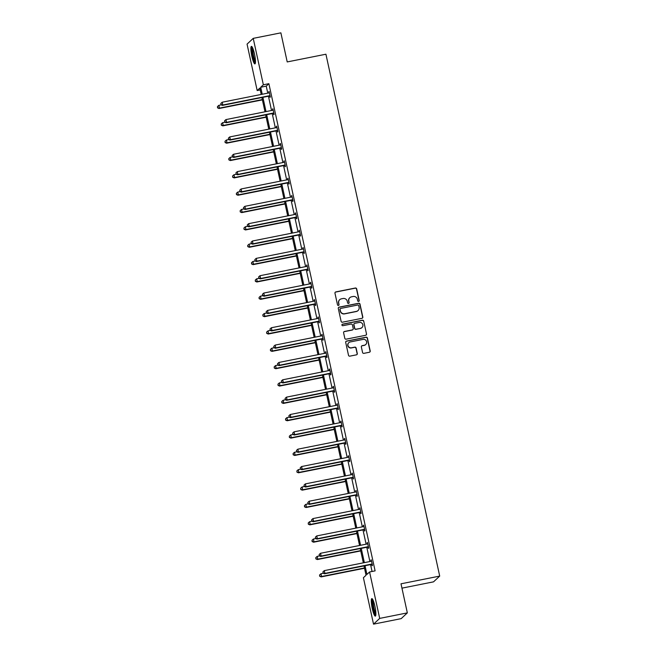 <?xml version="1.0" encoding="UTF-8"?>
<svg xmlns="http://www.w3.org/2000/svg" width="657" height="657" viewBox="0 0 657 657"><rect width="100%" height="100%" fill="white"/><g stroke="black" fill="none" stroke-linecap="round" stroke-linejoin="round"><path stroke-width="0.99" d="M358.615 301.415A0.788 0.772 47 0 0 359.215 300.495L356.685 288.899A1.125 1.1 47 0 0 355.355 288.021L335.826 291.913A1.125 1.1 47 0 0 334.971 293.227L337.501 304.823A0.788 0.772 47 0 0 338.798 305.242A0.788 0.772 47 0 0 339.02 304.52L338.692 303.017A3.597 3.523 47 0 1 341.41 298.836L343.036 298.508A3.597 3.523 47 0 1 347.274 301.308L347.594 302.811A0.788 0.772 47 0 0 348.892 303.23A0.788 0.772 47 0 0 349.113 302.507L348.793 301.005A3.597 3.523 47 0 1 351.503 296.824L353.129 296.496A3.597 3.523 47 0 1 357.367 299.296L357.687 300.799A0.788 0.772 47 0 0 358.615 301.415M358.894 301.292A0.788 0.772 47 0 0 359.042 300.651L356.513 289.055A1.125 1.1 47 0 0 355.191 288.177L335.653 292.069A1.125 1.1 47 0 0 335.218 292.266M338.708 305.316A0.788 0.772 47 0 0 338.856 304.676L338.692 303.017M348.801 303.304A0.788 0.772 47 0 0 348.949 302.663L348.793 301.005M372.281 608.587A8.927 1.519 78.7 0 1 371.837 598.617A8.927 1.519 78.7 0 1 374.884 606.156A8.927 1.519 78.7 0 1 375.328 616.126A8.927 1.519 78.7 0 1 372.281 608.587M251.869 56.354A8.927 1.519 78.7 0 1 251.434 46.384A8.927 1.519 78.7 0 1 254.473 53.923A8.927 1.519 78.7 0 1 254.916 63.893A8.927 1.519 78.7 0 1 251.869 56.354M362.557 352.481A1.125 1.1 47 0 0 363.879 353.351L369.365 352.259A1.125 1.1 47 0 0 370.211 350.953L367.403 338.076A1.125 1.1 47 0 0 366.08 337.197L346.543 341.09A1.125 1.1 47 0 0 345.697 342.396L348.506 355.281A1.125 1.1 47 0 0 349.828 356.151L356.447 354.837A1.125 1.1 47 0 0 357.293 353.523L356.094 348.013A1.125 1.1 47 0 0 354.772 347.142L351.487 347.791A3.006 2.948 47 0 1 348.801 342.675A3.006 2.948 47 0 1 350.214 341.952L363.075 339.39A3.006 2.948 47 0 1 365.76 344.506A3.006 2.948 47 0 1 364.348 345.229L362.204 345.656A1.125 1.1 47 0 0 361.358 346.962L362.557 352.481M260.229 89.935L257.183 90.543L247.057 44.118L253.232 38.361L280.876 32.85L287.216 61.93L325.921 54.219L439.705 576.09L401 583.802L407.34 612.882L379.697 618.393L373.521 624.15L363.403 577.725L366.048 575.261L364.011 565.915M253.232 38.361L263.35 84.786L260.706 87.25L262.233 94.247M365.029 565.71L366.935 574.432L369.579 571.968L375.106 570.867L268.885 83.685L263.35 84.786M369.579 571.968L379.697 618.393M361.966 318.317A1.125 1.1 47 0 0 362.812 317.002L360.003 304.125A1.125 1.1 47 0 0 358.681 303.247L339.143 307.148A1.125 1.1 47 0 0 338.298 308.453L341.106 321.33A1.125 1.1 47 0 0 342.428 322.209L361.966 318.317M363.707 321.101L366.507 333.978A1.125 1.1 47 0 1 365.662 335.284L346.124 339.176A1.125 1.1 47 0 1 344.802 338.306L343.603 332.795A1.125 1.1 47 0 1 344.449 331.481L352.374 329.904A1.125 1.1 47 0 0 353.22 328.599L352.423 324.944A1.125 1.1 47 0 0 351.101 324.065L342.847 325.708A0.788 0.772 47 0 1 342.149 324.369A0.788 0.772 47 0 1 342.519 324.18L362.377 320.222A1.125 1.1 47 0 1 363.707 321.101L366.507 333.978M407.34 612.882L401.172 618.639L373.521 624.15M401.953 588.146L433.53 581.847L439.705 576.09M262.907 97.326L266.019 111.6M266.685 114.671L269.797 128.944M270.47 132.016L273.583 146.297M274.248 149.369L277.361 163.642M278.034 166.714L281.147 180.987M281.82 184.059L284.933 198.34M285.598 201.412L288.71 215.685M289.384 218.756L292.496 233.03M293.162 236.101L296.274 250.383M296.948 253.454L300.06 267.728M300.725 270.799L303.838 285.072M304.511 288.152L307.624 302.425M308.297 305.497L311.41 319.77M312.075 322.842L315.188 337.115M315.861 340.195L318.974 354.468M319.639 357.539L322.751 371.813M323.425 374.884L326.537 389.158M327.202 392.237L330.315 406.511M330.988 409.582L334.101 423.855M334.774 426.927L337.887 441.208M338.552 444.28L341.665 458.553M342.338 461.625L345.451 475.898M346.116 478.969L349.228 493.251M349.902 496.322L353.014 510.596M353.68 513.667L356.792 527.941M357.465 531.012L360.578 545.294M361.251 548.365L364.356 562.638M261.215 94.452L259.827 88.079L257.183 90.543M363.337 562.844L360.225 548.57M359.56 545.491L356.447 531.217M355.774 528.146L352.661 513.873M351.996 510.801L348.883 496.528M348.21 493.448L345.097 479.175M344.424 476.103L341.312 461.83M340.646 458.758L337.534 444.477M336.86 441.405L333.748 427.132M333.083 424.061L329.97 409.787M329.297 406.716L326.184 392.434M325.519 389.363L322.406 375.09M321.733 372.018L318.62 357.745M317.955 354.665L314.843 340.392M314.169 337.32L311.057 323.047M310.383 319.975L307.271 305.702M306.605 302.622L303.493 288.349M302.82 285.278L299.707 271.004M299.042 267.933L295.929 253.659M295.256 250.58L292.143 236.306M291.478 233.235L288.366 218.962M287.692 215.89L284.58 201.617M283.906 198.537L280.794 184.264M280.128 181.192L277.016 166.919M276.342 163.848L273.23 149.566M272.565 146.495L269.452 132.221M268.779 129.15L265.666 114.876M265.001 111.805L261.888 97.523M268.885 83.685L266.241 86.149L267.76 93.146M268.434 96.218L271.546 110.499M272.22 113.571L275.332 127.844M275.997 130.915L279.11 145.189M279.783 148.268L282.896 162.542M283.561 165.613L286.674 179.887M287.347 182.958L290.46 197.231M291.125 200.311L294.237 214.584M294.911 217.656L298.023 231.929M298.697 235.001L301.809 249.274M302.475 252.354L305.587 266.627M306.261 269.698L309.373 283.972M310.038 287.043L313.151 301.325M313.824 304.396L316.937 318.67M317.602 321.741L320.715 336.014M321.388 339.086L324.501 353.367M325.174 356.439L328.278 370.712M328.952 373.784L332.064 388.057M332.738 391.129L335.85 405.41M336.515 408.482L339.628 422.755M340.301 425.826L343.414 440.1M344.079 443.179L347.192 457.453M347.865 460.524L350.978 474.797M351.643 477.869L354.755 492.142M355.429 495.222L358.541 509.495M359.215 512.567L362.327 526.84M362.993 529.912L366.105 544.185M366.778 547.265L369.891 561.538M370.556 564.609L372.059 571.475M266.241 86.149L260.706 87.25M371.065 561.3L371.238 559.813L372.453 565.373L372.034 565.767L371.763 564.519M367.279 543.947L367.46 542.468L368.667 548.028L368.257 548.414L367.986 547.174M363.493 526.602L363.674 525.124L364.89 530.684L364.471 531.07L364.2 529.829M359.716 509.257L359.896 507.771L361.104 513.331L360.685 513.725L360.414 512.476M355.93 491.904L356.11 490.426L357.326 495.986L356.907 496.372L356.636 495.132M352.152 474.559L352.324 473.081L353.54 478.641L353.121 479.027L352.85 477.787M348.366 457.215L348.547 455.728L349.762 461.288L349.343 461.682L349.072 460.434M344.588 439.862L344.761 438.383L345.976 443.943L345.557 444.329L345.286 443.089M340.802 422.517L340.983 421.038L342.19 426.598L341.78 426.984L341.509 425.736M337.016 405.172L337.197 403.685L338.412 409.245L337.994 409.64L337.723 408.391M333.239 387.819L333.419 386.341L334.627 391.901L334.208 392.286L333.937 391.046M329.453 370.474L329.633 368.996L330.849 374.556L330.43 374.942L330.159 373.693M325.675 353.129L325.856 351.643L327.063 357.203L326.644 357.597L326.373 356.349M321.889 335.776L322.07 334.298L323.285 339.858L322.866 340.244L322.595 339.004M318.111 318.431L318.284 316.945L319.499 322.513L319.08 322.899L318.809 321.651M314.325 301.087L314.506 299.6L315.713 305.16L315.303 305.554L315.032 304.306M310.539 283.734L310.72 282.255L311.935 287.815L311.517 288.201L311.246 286.961M306.762 266.389L306.942 264.902L308.149 270.462L307.739 270.856L307.46 269.608M302.976 249.044L303.156 247.558L304.372 253.117L303.953 253.503L303.682 252.263M299.198 231.691L299.378 230.213L300.586 235.773L300.167 236.159L299.896 234.919M295.412 214.346L295.593 212.86L296.808 218.42L296.389 218.814L296.118 217.566M291.634 196.993L291.807 195.515L293.022 201.075L292.603 201.461L292.332 200.221M287.848 179.648L288.029 178.17L289.236 183.73L288.825 184.116L288.554 182.876M284.07 162.304L284.243 160.817L285.458 166.377L285.039 166.771L284.768 165.523M280.284 144.951L280.465 143.472L281.672 149.032L281.262 149.418L280.991 148.178M276.498 127.606L276.679 126.128L277.895 131.687L277.476 132.073L277.205 130.833M272.721 110.261L272.901 108.775L274.109 114.334L273.69 114.729L273.419 113.48M268.935 92.908L269.115 91.43L270.331 96.99L269.912 97.376L269.641 96.136M268.697 91.816L269.181 91.725M272.483 109.169L272.959 109.07M276.26 126.514L276.745 126.415M280.046 143.858L280.523 143.768M283.824 161.211L284.309 161.113M287.61 178.556L288.095 178.458M291.396 195.901L291.872 195.811M295.174 213.254L295.658 213.155M298.96 230.599L299.436 230.5M302.737 247.944L303.222 247.853M306.523 265.297L307 265.198M310.301 282.641L310.786 282.543M314.087 299.986L314.572 299.896M317.873 317.339L318.349 317.241M321.651 334.684L322.135 334.585M325.437 352.037L325.913 351.938M329.214 369.382L329.699 369.283M333 386.727L333.477 386.636M336.778 404.08L337.263 403.981M340.564 421.424L341.049 421.326M344.35 438.769L344.826 438.679M348.128 456.122L348.612 456.024M351.914 473.467L352.39 473.368M355.692 490.812L356.176 490.722M359.478 508.165L359.954 508.066M363.255 525.51L363.74 525.411M367.041 542.854L367.526 542.764M370.827 560.207L371.304 560.109M349.729 297.761A3.597 3.523 47 0 0 348.621 301.161M339.636 299.773A3.597 3.523 47 0 0 338.527 303.173M362.401 318.119A1.125 1.1 47 0 0 362.648 317.159L359.839 304.281A1.125 1.1 47 0 0 358.508 303.403L338.971 307.295A1.125 1.1 47 0 0 338.536 307.492M358.747 305.628A0.788 0.772 47 0 0 357.819 305.012L340.671 308.437A0.788 0.772 47 0 0 340.08 309.348L340.425 310.933A3.597 3.523 47 0 0 344.654 313.734L356.381 311.393A3.597 3.523 47 0 0 359.092 307.213L358.747 305.628M340.219 308.708A0.788 0.772 47 0 0 339.907 309.504L340.08 309.348M357.983 310.613A3.597 3.523 47 0 1 356.209 311.549L344.49 313.89A3.597 3.523 47 0 1 340.252 311.09L339.907 309.504M366.105 335.086A1.125 1.1 47 0 0 366.343 334.134M352.809 329.707A1.125 1.1 47 0 1 352.209 330.06L344.284 331.637A1.125 1.1 47 0 0 343.841 331.834M363.535 321.257A1.125 1.1 47 0 0 362.212 320.378L342.346 324.336A0.788 0.772 47 0 0 342.067 324.451M360.594 328.27A3.006 2.948 47 0 0 362.582 324.008A3.006 2.948 47 0 0 359.322 322.431L354.788 323.334A1.125 1.1 47 0 0 353.942 324.64L354.739 328.295A1.125 1.1 47 0 0 356.061 329.173L360.43 328.426A3.006 2.948 47 0 0 361.925 327.621M354.18 323.679A1.125 1.1 47 0 0 353.778 324.796L353.942 324.64M360.43 328.426L355.897 329.329A1.125 1.1 47 0 1 354.575 328.451L353.778 324.796M365.678 344.58A3.006 2.948 47 0 1 364.183 345.385L362.04 345.812A1.125 1.1 47 0 0 361.596 346.009M348.719 342.757A3.006 2.948 47 0 0 351.323 347.947L351.487 347.791M356.891 354.64A1.125 1.1 47 0 0 357.129 353.68L355.93 348.169A1.125 1.1 47 0 0 354.608 347.29L351.323 347.947M369.809 352.062A1.125 1.1 47 0 0 370.047 351.109L367.238 338.224A1.125 1.1 47 0 0 365.916 337.353L346.379 341.246A1.125 1.1 47 0 0 345.935 341.443M221.187 104.874L218.838 105.342L219.446 108.126L219.027 108.512L262.398 99.872M217.705 107.691L217.459 106.582L217.541 107.847L219.446 108.126L262.332 99.577M217.459 106.582L218.838 105.342M219.027 108.512L217.541 107.847M270.06 95.741L269.879 95.708A1.142 1.125 47 0 0 269.452 95.717L222.789 105.013L222.181 102.229L268.844 92.933A1.142 1.125 47 0 0 269.239 92.768L269.386 92.67M270.167 96.234L269.46 96.103A1.142 1.125 47 0 0 269.033 96.103L222.37 105.399L222.789 105.013L221.039 104.578L220.801 103.469L221.039 104.578M220.875 104.734L222.37 105.399M222.181 102.229L220.801 103.469M224.973 122.227L222.624 122.695L223.232 125.471L222.813 125.857L266.175 117.217M221.483 125.044L221.245 123.927L221.319 125.2L223.232 125.471L266.118 116.93M221.245 123.927L222.624 122.695M222.813 125.857L221.319 125.2M228.751 139.571L226.41 140.04L227.01 142.815L226.599 143.21L269.961 134.57M225.269 142.388L225.023 141.28L225.105 142.544L227.01 142.815L269.896 134.274M225.023 141.28L226.41 140.04M226.599 143.21L225.105 142.544M273.838 113.094L273.665 113.061A1.142 1.125 47 0 0 273.23 113.061L226.566 122.358L225.959 119.582L272.622 110.277A1.142 1.125 47 0 0 273.025 110.121L273.172 110.023M273.944 113.579L273.246 113.447A1.142 1.125 47 0 0 272.811 113.447L226.148 122.752L226.566 122.358L224.825 121.931L224.579 120.814L224.825 121.931M224.661 122.087L226.148 122.752M225.959 119.582L224.579 120.814M277.624 130.439L277.443 130.406A1.142 1.125 47 0 0 277.016 130.406L230.352 139.711L229.745 136.927L276.408 127.63A1.142 1.125 47 0 0 276.802 127.466L276.95 127.368M277.73 130.932L277.024 130.792A1.142 1.125 47 0 0 276.597 130.8L229.934 140.097L230.352 139.711L228.603 139.276L228.365 138.167L228.603 139.276M228.439 139.432L229.934 140.097M229.745 136.927L228.365 138.167M255.433 62.522A7.728 1.314 78.7 0 1 253.208 57.2A7.728 1.314 78.7 0 1 252.083 48.988A7.728 1.314 78.7 0 1 252.428 47.444M252.871 48.421A7.153 1.224 -101.3 0 0 252.781 49.316A7.153 1.224 -101.3 0 0 253.602 55.96A7.153 1.224 -101.3 0 0 255.466 61.454M251.976 46.713A8.87 1.511 -101.3 0 0 251.787 48.101A8.87 1.511 -101.3 0 0 252.888 56.707A8.87 1.511 -101.3 0 0 255.294 63.376M375.845 614.763A7.728 1.314 78.7 0 1 373.611 609.433A7.728 1.314 78.7 0 1 372.486 601.221A7.728 1.314 78.7 0 1 372.839 599.685M373.275 600.654A7.153 1.224 -101.3 0 0 373.184 601.549A7.153 1.224 -101.3 0 0 374.005 608.201A7.153 1.224 -101.3 0 0 375.878 613.695M372.379 598.954A8.87 1.511 -101.3 0 0 372.19 600.334A8.87 1.511 -101.3 0 0 373.291 608.949A8.87 1.511 -101.3 0 0 375.697 615.609M232.537 156.916L230.188 157.384L230.796 160.168L230.377 160.554L273.747 151.915M229.055 159.733L228.808 158.624L228.882 159.889L230.796 160.168L273.682 151.619M228.808 158.624L230.188 157.384M230.377 160.554L228.882 159.889M281.401 147.792L281.229 147.751A1.142 1.125 47 0 0 280.794 147.759L234.13 157.056L233.531 154.272L280.194 144.975A1.142 1.125 47 0 0 280.588 144.811L280.736 144.712M281.508 148.277L280.81 148.145A1.142 1.125 47 0 0 280.383 148.145L233.72 157.442L234.13 157.056L232.389 156.629L232.143 155.512L232.389 156.629M232.225 156.777L233.72 157.442M233.531 154.272L232.143 155.512M236.315 174.269L233.974 174.737L234.582 177.513L234.163 177.907L277.525 169.26M232.833 177.086L232.594 175.969L232.668 177.242L234.582 177.513L277.459 168.972M232.594 175.969L233.974 174.737M234.163 177.907L232.668 177.242M285.187 165.137L285.007 165.104A1.142 1.125 47 0 0 284.58 165.104L237.916 174.401L237.308 171.625L283.972 162.328A1.142 1.125 47 0 0 284.366 162.164L284.514 162.065M285.294 165.621L284.596 165.49A1.142 1.125 47 0 0 284.161 165.49L237.497 174.795L237.916 174.401L236.175 173.974L235.929 172.857L236.175 173.974M236.003 174.13L237.497 174.795M237.308 171.625L235.929 172.857M240.101 191.614L237.752 192.082L238.36 194.866L237.941 195.252L281.311 186.613M236.619 194.431L236.372 193.322L236.446 194.587L238.36 194.866L281.245 186.317M236.372 193.322L237.752 192.082M237.941 195.252L236.446 194.587M288.965 182.482L288.793 182.449A1.142 1.125 47 0 0 288.366 182.449L241.702 191.754L241.094 188.97L287.758 179.673A1.142 1.125 47 0 0 288.152 179.509L288.3 179.41M289.072 182.975L288.374 182.843A1.142 1.125 47 0 0 287.947 182.843L241.283 192.14L241.702 191.754L239.953 191.318L239.715 190.21L239.953 191.318M239.789 191.474L241.283 192.14M241.094 188.97L239.715 190.21M243.878 208.959L241.538 209.427L242.146 212.211L241.727 212.597L285.089 203.957M240.396 211.776L240.158 210.667L240.232 211.932L242.146 212.211L285.023 203.662M240.158 210.667L241.538 209.427M241.727 212.597L240.232 211.932M292.751 199.835L292.579 199.802A1.142 1.125 47 0 0 292.143 199.802L245.48 209.098L244.872 206.323L291.536 197.018A1.142 1.125 47 0 0 291.93 196.854L292.078 196.755M292.858 200.319L292.16 200.188A1.142 1.125 47 0 0 291.724 200.188L245.061 209.484L245.48 209.098L243.739 208.671L243.492 207.555L243.739 208.671M243.566 208.827L245.061 209.484M244.872 206.323L243.492 207.555M247.664 226.312L245.316 226.78L245.923 229.556L245.504 229.95L288.875 221.302M244.182 229.129L243.936 228.012L244.018 229.285L245.923 229.556L288.809 221.015M243.936 228.012L245.316 226.78M245.504 229.95L244.018 229.285M296.537 217.18L296.356 217.147A1.142 1.125 47 0 0 295.929 217.147L249.266 226.443L248.658 223.667L295.322 214.371A1.142 1.125 47 0 0 295.716 214.207L295.864 214.108M296.644 217.664L295.937 217.533A1.142 1.125 47 0 0 295.51 217.533L248.847 226.837L249.266 226.443L247.517 226.016L247.278 224.908L247.517 226.016M247.352 226.172L248.847 226.837M248.658 223.667L247.278 224.908M251.45 243.657L249.102 244.125L249.709 246.909L249.29 247.295L292.652 238.655M247.96 246.474L247.722 245.365L247.796 246.63L249.709 246.909L292.595 238.36M247.722 245.365L249.102 244.125M249.29 247.295L247.796 246.63M300.315 234.524L300.142 234.492A1.142 1.125 47 0 0 299.707 234.492L253.044 243.796L252.436 241.012L299.099 231.716A1.142 1.125 47 0 0 299.502 231.551L299.649 231.453M300.421 235.017L299.723 234.886A1.142 1.125 47 0 0 299.288 234.886L252.625 244.182L253.044 243.796L251.303 243.361L251.056 242.252L251.303 243.361M251.13 243.517L252.625 244.182M252.436 241.012L251.056 242.252M255.228 261.001L252.888 261.47L253.487 264.254L253.076 264.64L296.438 256M251.746 263.818L251.5 262.71L251.582 263.974L253.487 264.254L296.373 255.704M251.5 262.71L252.888 261.47M253.076 264.64L251.582 263.974M304.101 251.877L303.92 251.845A1.142 1.125 47 0 0 303.493 251.845L256.83 261.141L256.222 258.365L302.885 249.06A1.142 1.125 47 0 0 303.279 248.896L303.427 248.806M304.207 252.362L303.501 252.231A1.142 1.125 47 0 0 303.074 252.231L256.411 261.527L256.83 261.141L255.08 260.714L254.842 259.597L255.08 260.714M254.916 260.87L256.411 261.527M256.222 258.365L254.842 259.597M259.014 278.354L256.665 278.823L257.273 281.598L256.854 281.993L300.216 273.345M255.532 281.171L255.286 280.054L255.359 281.327L257.273 281.598L300.159 273.057M255.286 280.054L256.665 278.823M256.854 281.993L255.359 281.327M307.878 269.222L307.706 269.189A1.142 1.125 47 0 0 307.271 269.189L260.607 278.486L260.008 275.71L306.671 266.413A1.142 1.125 47 0 0 307.065 266.249L307.213 266.151M307.985 269.707L307.287 269.575A1.142 1.125 47 0 0 306.86 269.575L260.197 278.88L260.607 278.486L258.866 278.059L258.62 276.95L258.866 278.059M258.702 278.215L260.197 278.88M260.008 275.71L258.62 276.95M262.792 295.699L260.451 296.167L261.059 298.951L260.64 299.337L304.002 290.698M259.31 298.516L259.072 297.407L259.145 298.672L261.059 298.951L303.936 290.402M259.072 297.407L260.451 296.167M260.64 299.337L259.145 298.672M311.664 286.567L311.484 286.534A1.142 1.125 47 0 0 311.057 286.534L264.393 295.839L263.786 293.055L310.449 283.758A1.142 1.125 47 0 0 310.843 283.594L310.991 283.495M311.771 287.06L311.073 286.928A1.142 1.125 47 0 0 310.638 286.928L263.974 296.225L264.393 295.839L262.652 295.404L262.406 294.295L262.652 295.404M262.48 295.56L263.974 296.225M263.786 293.055L262.406 294.295M266.578 313.052L264.229 313.512L264.837 316.296L264.418 316.682L307.788 308.043M263.096 315.869L262.849 314.752L262.923 316.017L264.837 316.296L307.722 307.747M262.849 314.752L264.229 313.512M264.418 316.682L262.923 316.017M315.442 303.92L315.27 303.887A1.142 1.125 47 0 0 314.843 303.887L268.171 313.184L267.571 310.408L314.235 301.103A1.142 1.125 47 0 0 314.629 300.947L314.777 300.849M315.549 304.405L314.851 304.273A1.142 1.125 47 0 0 314.424 304.273L267.76 313.578L268.171 313.184L266.43 312.757L266.192 311.64L266.43 312.757M266.266 312.913L267.76 313.578M267.571 310.408L266.192 311.64M270.356 330.397L268.015 330.865L268.623 333.641L268.204 334.035L311.566 325.387M266.873 333.214L266.635 332.097L266.709 333.37L268.623 333.641L311.5 325.1M266.635 332.097L268.015 330.865M268.204 334.035L266.709 333.37M319.228 321.265L319.047 321.232A1.142 1.125 47 0 0 318.62 321.232L271.957 330.537L271.349 327.753L318.013 318.456A1.142 1.125 47 0 0 318.407 318.292L318.555 318.193M319.335 321.749L318.637 321.618A1.142 1.125 47 0 0 318.202 321.626L271.538 330.923L271.957 330.537L270.216 330.101L269.97 328.993L270.216 330.101M270.043 330.257L271.538 330.923M271.349 327.753L269.97 328.993M274.141 347.742L271.793 348.21L272.4 350.994L271.982 351.38L315.352 342.74M270.659 350.559L270.413 349.45L270.487 350.715L272.4 350.994L315.286 342.445M270.413 349.45L271.793 348.21M271.982 351.38L270.487 350.715M323.014 338.61L322.833 338.577A1.142 1.125 47 0 0 322.406 338.585L275.743 347.882L275.135 345.097L321.799 335.801A1.142 1.125 47 0 0 322.193 335.637L322.341 335.538M323.113 339.102L322.415 338.971A1.142 1.125 47 0 0 321.987 338.971L275.324 348.267L275.743 347.882L273.994 347.446L273.755 346.338L273.994 347.446M273.829 347.602L275.324 348.267M275.135 345.097L273.755 346.338M277.927 365.095L275.579 365.563L276.186 368.339L275.768 368.725L319.13 360.085M274.437 367.912L274.199 366.795L274.273 368.068L276.186 368.339L319.072 359.79M274.199 366.795L275.579 365.563M275.768 368.725L274.273 368.068M326.792 355.963L326.619 355.93A1.142 1.125 47 0 0 326.184 355.93L279.521 365.226L278.913 362.45L325.576 353.146A1.142 1.125 47 0 0 325.979 352.99L326.127 352.891M326.899 356.447L326.2 356.316A1.142 1.125 47 0 0 325.765 356.316L279.102 365.62L279.521 365.226L277.78 364.799L277.533 363.682L277.78 364.799M277.607 364.955L279.102 365.62M278.913 362.45L277.533 363.682M281.705 382.44L279.365 382.908L279.964 385.684L279.553 386.078L322.916 377.43M278.223 385.257L277.977 384.148L278.059 385.413L279.964 385.684L322.85 377.143M277.977 384.148L279.365 382.908M279.553 386.078L278.059 385.413M330.578 373.307L330.397 373.275A1.142 1.125 47 0 0 329.97 373.275L283.307 382.579L282.699 379.795L329.362 370.499A1.142 1.125 47 0 0 329.757 370.334L329.904 370.236M330.685 373.792L329.978 373.661A1.142 1.125 47 0 0 329.551 373.669L282.888 382.965L283.307 382.579L281.557 382.144L281.319 381.035L281.557 382.144M281.393 382.3L282.888 382.965M282.699 379.795L281.319 381.035M285.491 399.785L283.142 400.253L283.75 403.037L283.331 403.423L326.693 394.783M282.009 402.601L281.763 401.493L281.837 402.757L283.75 403.037L326.636 394.487M281.763 401.493L283.142 400.253M283.331 403.423L281.837 402.757M334.356 390.652L334.183 390.619A1.142 1.125 47 0 0 333.748 390.628L287.084 399.924L286.485 397.14L333.148 387.844A1.142 1.125 47 0 0 333.542 387.679L333.69 387.581M334.462 391.145L333.764 391.014A1.142 1.125 47 0 0 333.337 391.014L286.674 400.31L287.084 399.924L285.343 399.489L285.097 398.38L285.343 399.489M285.179 399.645L286.674 400.31M286.485 397.14L285.097 398.38M289.269 417.138L286.928 417.606L287.536 420.381L287.117 420.767L330.479 412.128M285.787 419.954L285.549 418.838L285.623 420.11L287.536 420.381L330.414 411.832M285.549 418.838L286.928 417.606M287.117 420.767L285.623 420.11M338.141 408.005L337.961 407.972A1.142 1.125 47 0 0 337.534 407.972L290.87 417.269L290.263 414.493L336.926 405.188A1.142 1.125 47 0 0 337.32 405.032L337.468 404.934M338.248 408.49L337.55 408.358A1.142 1.125 47 0 0 337.115 408.358L290.451 417.663L290.87 417.269L289.121 416.842L288.883 415.725L289.121 416.842M288.957 416.998L290.451 417.663M290.263 414.493L288.883 415.725M293.055 434.482L290.706 434.95L291.314 437.726L290.895 438.12L334.265 429.481M289.573 437.299L289.326 436.191L289.4 437.455L291.314 437.726L334.199 429.185M289.326 436.191L290.706 434.95M290.895 438.12L289.4 437.455M341.919 425.35L341.747 425.317A1.142 1.125 47 0 0 341.312 425.317L294.648 434.622L294.049 431.838L340.712 422.541A1.142 1.125 47 0 0 341.106 422.377L341.254 422.279M342.026 425.843L341.328 425.703A1.142 1.125 47 0 0 340.901 425.711L294.237 435.008L294.648 434.622L292.907 434.187L292.669 433.078L292.907 434.187M292.743 434.343L294.237 435.008M294.049 431.838L292.669 433.078M296.833 451.827L294.492 452.295L295.1 455.079L294.681 455.465L338.043 446.826M293.351 454.644L293.112 453.535L293.186 454.8L295.1 455.079L337.977 446.53M293.112 453.535L294.492 452.295M294.681 455.465L293.186 454.8M345.705 442.695L345.525 442.662A1.142 1.125 47 0 0 345.097 442.67L298.434 451.967L297.826 449.183L344.49 439.886A1.142 1.125 47 0 0 344.884 439.722L345.032 439.623M345.812 443.188L345.114 443.056A1.142 1.125 47 0 0 344.679 443.056L298.015 452.353L298.434 451.967L296.693 451.54L296.447 450.423L296.693 451.54M296.521 451.688L298.015 452.353M297.826 449.183L296.447 450.423M300.619 469.18L298.27 469.648L298.878 472.424L298.459 472.81L341.829 464.171M297.136 471.997L296.89 470.88L296.964 472.153L298.878 472.424L341.763 463.883M296.89 470.88L298.27 469.648M298.459 472.81L296.964 472.153M349.491 460.048L349.31 460.015A1.142 1.125 47 0 0 348.883 460.015L302.22 469.312L301.612 466.536L348.276 457.231A1.142 1.125 47 0 0 348.67 457.075L348.818 456.976M349.59 460.532L348.892 460.401A1.142 1.125 47 0 0 348.465 460.401L301.801 469.706L302.22 469.312L300.471 468.884L300.233 467.768L300.471 468.884M300.306 469.041L301.801 469.706M301.612 466.536L300.233 467.768M304.396 486.525L302.056 486.993L302.663 489.769L302.245 490.163L345.607 481.524M300.914 489.342L300.676 488.233L300.75 489.498L302.663 489.769L345.549 481.228M300.676 488.233L302.056 486.993M302.245 490.163L300.75 489.498M353.269 477.393L353.096 477.36A1.142 1.125 47 0 0 352.661 477.36L305.998 486.665L305.39 483.881L352.053 474.584A1.142 1.125 47 0 0 352.456 474.42L352.604 474.321M353.376 477.885L352.678 477.746A1.142 1.125 47 0 0 352.242 477.754L305.579 487.051L305.998 486.665L304.257 486.229L304.01 485.121L304.257 486.229M304.084 486.385L305.579 487.051M305.39 483.881L304.01 485.121M308.182 503.87L305.842 504.338L306.441 507.122L306.031 507.508L349.393 498.868M304.7 506.687L304.454 505.578L304.536 506.843L306.441 507.122L349.327 498.573M304.454 505.578L305.842 504.338M306.031 507.508L304.536 506.843M357.055 494.746L356.874 494.705A1.142 1.125 47 0 0 356.447 494.713L309.784 504.009L309.176 501.234L355.839 491.929A1.142 1.125 47 0 0 356.234 491.764L356.381 491.666M357.162 495.23L356.455 495.099A1.142 1.125 47 0 0 356.028 495.099L309.365 504.395L309.784 504.009L308.034 503.582L307.796 502.465L308.034 503.582M307.87 503.738L309.365 504.395M309.176 501.234L307.796 502.465M311.968 521.223L309.619 521.691L310.227 524.467L309.808 524.861L353.17 516.213M308.478 524.04L308.24 522.923L308.314 524.196L310.227 524.467L353.113 515.926M308.24 522.923L309.619 521.691M309.808 524.861L308.314 524.196M360.833 512.09L360.66 512.058A1.142 1.125 47 0 0 360.225 512.058L313.561 521.354L312.954 518.578L359.625 509.282A1.142 1.125 47 0 0 360.02 509.118L360.167 509.019M360.939 512.575L360.241 512.444A1.142 1.125 47 0 0 359.814 512.444L313.151 521.748L313.561 521.354L311.82 520.927L311.574 519.818L311.82 520.927M311.656 521.083L313.151 521.748M312.954 518.578L311.574 519.818M315.746 538.568L313.405 539.036L314.005 541.82L313.594 542.206L356.956 533.566M312.264 541.384L312.026 540.276L312.1 541.54L314.005 541.82L356.891 533.27M312.026 540.276L313.405 539.036M313.594 542.206L312.1 541.54M364.619 529.435L364.438 529.402A1.142 1.125 47 0 0 364.011 529.402L317.347 538.707L316.74 535.923L363.403 526.627A1.142 1.125 47 0 0 363.797 526.462L363.945 526.364M364.725 529.928L364.019 529.797A1.142 1.125 47 0 0 363.592 529.797L316.929 539.093L317.347 538.707L315.598 538.272L315.36 537.163L315.598 538.272M315.434 538.428L316.929 539.093M316.74 535.923L315.36 537.163M319.532 555.912L317.183 556.38L317.791 559.164L317.372 559.55L360.742 550.911M316.05 558.729L315.803 557.621L315.877 558.885L317.791 559.164L360.677 550.615M315.803 557.621L317.183 556.38M317.372 559.55L315.877 558.885M368.396 546.788L368.224 546.755A1.142 1.125 47 0 0 367.789 546.755L321.125 556.052L320.526 553.276L367.189 543.971A1.142 1.125 47 0 0 367.583 543.807L367.731 543.717M368.503 547.273L367.805 547.141A1.142 1.125 47 0 0 367.378 547.141L320.715 556.438L321.125 556.052L319.384 555.625L319.138 554.508L319.384 555.625M319.22 555.781L320.715 556.438M320.526 553.276L319.138 554.508M323.31 573.265L320.969 573.733L321.577 576.509L321.158 576.903L364.52 568.256M319.828 576.082L319.589 574.965L319.663 576.238L321.577 576.509L364.454 567.968M319.589 574.965L320.969 573.733M321.158 576.903L319.663 576.238M372.182 564.133L372.002 564.1A1.142 1.125 47 0 0 371.575 564.1L324.911 573.397L324.303 570.621L370.967 561.324A1.142 1.125 47 0 0 371.361 561.16L371.509 561.062M372.289 564.618L371.591 564.486A1.142 1.125 47 0 0 371.156 564.486L324.492 573.791L324.911 573.397L323.17 572.97L322.924 571.861L323.17 572.97M322.998 573.126L324.492 573.791M324.303 570.621L322.924 571.861M269.879 95.708L269.46 96.103M269.452 95.717L269.033 96.103M273.665 113.061L273.246 113.447M273.23 113.061L272.811 113.447M277.443 130.406L277.024 130.792M277.016 130.406L276.597 130.8M281.229 147.751L280.81 148.145M280.794 147.759L280.383 148.145M285.007 165.104L284.596 165.49M284.58 165.104L284.161 165.49M288.793 182.449L288.374 182.843M288.366 182.449L287.947 182.843M292.579 199.802L292.16 200.188M292.143 199.802L291.724 200.188M296.356 217.147L295.937 217.533M295.929 217.147L295.51 217.533M300.142 234.492L299.723 234.886M299.707 234.492L299.288 234.886M303.92 251.845L303.501 252.231M303.493 251.845L303.074 252.231M307.706 269.189L307.287 269.575M307.271 269.189L306.86 269.575M311.484 286.534L311.073 286.928M311.057 286.534L310.638 286.928M315.27 303.887L314.851 304.273M314.843 303.887L314.424 304.273M319.047 321.232L318.637 321.618M318.62 321.232L318.202 321.626M322.833 338.577L322.415 338.971M322.406 338.585L321.987 338.971M326.619 355.93L326.2 356.316M326.184 355.93L325.765 356.316M330.397 373.275L329.978 373.661M329.97 373.275L329.551 373.669M334.183 390.619L333.764 391.014M333.748 390.628L333.337 391.014M337.961 407.972L337.55 408.358M337.534 407.972L337.115 408.358M341.747 425.317L341.328 425.703M341.312 425.317L340.901 425.711M345.525 442.662L345.114 443.056M345.097 442.67L344.679 443.056M349.31 460.015L348.892 460.401M348.883 460.015L348.465 460.401M353.096 477.36L352.678 477.746M352.661 477.36L352.242 477.754M356.874 494.705L356.455 495.099M356.447 494.713L356.028 495.099M360.66 512.058L360.241 512.444M360.225 512.058L359.814 512.444M364.438 529.402L364.019 529.797M364.011 529.402L363.592 529.797M368.224 546.755L367.805 547.141M367.789 546.755L367.378 547.141M372.002 564.1L371.591 564.486M371.575 564.1L371.156 564.486"/></g></svg>
